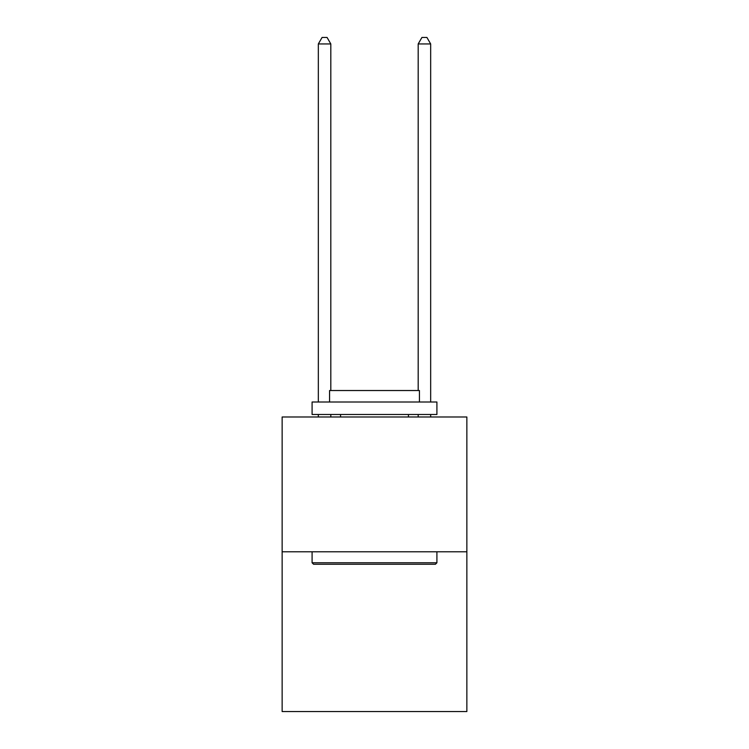 <?xml version="1.0" encoding="UTF-8"?>
<svg xmlns="http://www.w3.org/2000/svg" width="749" height="749" viewBox="0 0 749 749"><rect width="100%" height="100%" fill="white"/><g stroke="black" fill="none" stroke-linecap="round" stroke-linejoin="round"><path stroke-width="1.12" d="M466.861 551.788L466.861 416.987L282.139 416.987L282.139 711.55L466.861 711.55L466.861 551.788L282.139 551.788M435.412 564.269L313.588 564.269L312.09 562.771L436.91 562.771L435.412 564.269M312.09 402.007L436.91 402.007L436.91 414.487L312.09 414.487L312.09 402.007M419.431 402.007L419.431 390.529L329.569 390.529L329.569 402.007M312.09 551.788L312.09 562.771M436.91 551.788L436.91 562.771M340.552 414.487L340.552 416.987M408.448 414.487L408.448 416.987M330.815 390.529L330.815 43.938L318.334 43.938L318.334 402.007M318.334 414.487L318.334 416.987M330.815 414.487L330.815 416.987M318.334 43.938L322.079 37.45L327.07 37.45L330.815 43.938M430.666 416.987L430.666 414.487M430.666 402.007L430.666 43.938L418.185 43.938L418.185 390.529M418.185 416.987L418.185 414.487M418.185 43.938L421.93 37.45L426.921 37.45L430.666 43.938"/></g></svg>
